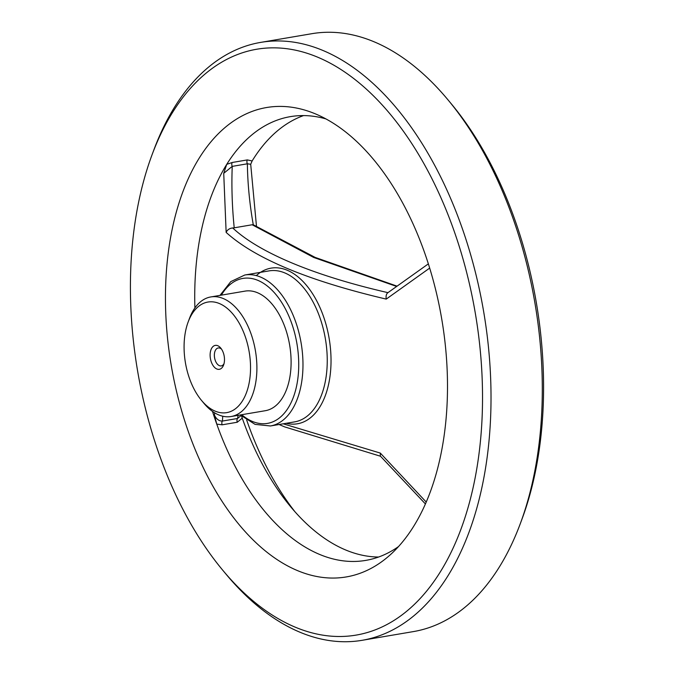 <?xml version="1.0" encoding="UTF-8"?>
<svg xmlns="http://www.w3.org/2000/svg" width="674" height="674" viewBox="0 0 674 674"><rect width="100%" height="100%" fill="white"/><g stroke="black" fill="none" stroke-linecap="round" stroke-linejoin="round"><path stroke-width="1.01" d="M188.156 321.978L189.453 318.482A60.643 34.955 80.4 0 1 210.802 296.939L244.999 291.126A60.643 34.955 80.4 0 1 291.033 365.856A60.643 34.955 80.4 0 1 265.329 410.702L231.131 416.515A60.643 34.955 80.4 0 1 203.86 403.237L201.484 400.373A56.094 32.335 80.4 0 1 188.156 321.978A56.094 32.335 80.4 0 1 226.54 307.824A56.094 32.335 80.4 0 1 250.475 371.172A56.094 32.335 80.4 0 1 201.484 400.373M283.206 423.811L380.313 453.08L426.246 502.079M429.641 268.117L386.227 299.104C308.38 280.797 255.016 258.563 226.144 232.404L223.726 173.319L226.734 164.338L232.218 162.485A3.033 1.744 80.4 0 0 232.227 166.377C231.452 186.487 232.117 206.969 234.223 227.812L232.715 227.955C229.505 228.317 227.307 229.8 226.144 232.404M194.896 307.934A225.057 129.728 80.4 0 1 226.734 164.338A225.057 129.728 80.4 0 1 290.334 116.644A225.057 129.728 80.4 0 1 325.854 118.894M378.603 557.027A225.057 129.728 80.4 0 1 290.62 506.696A225.057 129.728 80.4 0 1 242.244 418.124L237.273 422.244L222.134 424.814L216.758 424.106A225.057 129.728 80.4 0 1 212.487 411.393M398.553 546.538A225.057 129.728 80.4 0 1 365.78 560.389A225.057 129.728 80.4 0 1 216.758 424.106L214.442 415.133L214.618 412.808M214.442 415.133C216.405 419.177 219.067 421.149 222.437 421.056L237.577 418.478L238.107 415.327M222.749 416.22L222.437 421.056A3.033 1.744 80.4 0 0 222.134 424.814M237.273 422.244A3.033 1.744 80.4 0 1 237.577 418.478L240.997 415.58M256.491 226.38L250.703 164.262L247.366 163.799A3.033 1.744 80.4 0 1 247.35 159.907L252.127 160.968L250.686 164.304M425.429 503.958L380.33 456.037L380.313 453.08M252.127 160.968A225.057 129.728 80.4 0 1 303.553 115.583M396.43 286.374L313.671 257.451L252.152 224.762L253.272 224.754C249.633 204.104 247.661 183.783 247.366 163.799L232.227 166.377L223.726 173.319M253.272 224.754L315.112 257.392L396.843 286.071M232.715 227.955C259.161 252.725 314.328 275.767 388.005 292.668C386.371 293.679 385.781 295.827 386.227 299.104M252.152 224.762L234.223 227.812M242.244 418.124L241.604 416.119M224.012 363.682A9.099 5.24 80.4 0 1 221.274 365.906A9.099 5.24 80.4 0 1 214.576 357.818A9.099 5.24 80.4 0 1 218.224 347.969A9.099 5.24 80.4 0 1 221.544 349.157M447.224 400.845A238.032 137.21 80.4 0 1 390.162 554.896A238.032 137.21 80.4 0 1 180.91 408.2A238.032 137.21 80.4 0 1 188.484 178.222A238.032 137.21 80.4 0 1 315.171 113.78A238.032 137.21 80.4 0 1 447.224 400.845M482.188 415.411A297.167 171.297 80.4 0 1 222.639 570.094A297.167 171.297 80.4 0 1 152.038 154.801A297.167 171.297 80.4 0 1 355.392 79.844A297.167 171.297 80.4 0 1 482.188 415.411M294.942 511.734A241.73 139.341 80.4 0 1 246.676 420.02M362.174 640.3L413.474 631.58A303.233 174.793 -99.6 0 0 520.227 523.858A303.233 174.793 -99.6 0 0 541.955 407.349A303.233 174.793 -99.6 0 0 448.185 100.089A303.233 174.793 -99.6 0 0 311.826 33.7L260.526 42.42A303.233 174.793 80.4 0 1 490.664 416.077A303.233 174.793 80.4 0 1 362.174 640.3A303.233 174.793 80.4 0 1 225.815 573.911L222.639 570.094M520.227 523.858L521.962 519.199A297.167 171.297 -99.6 0 0 451.361 103.906L448.185 100.089M210.802 296.939A60.643 34.955 80.4 0 1 256.828 371.669A60.643 34.955 80.4 0 1 231.131 416.515M224.476 360.337A12.132 6.993 80.4 0 1 223.608 364.996A12.132 6.993 80.4 0 1 213.86 366.631A12.132 6.993 80.4 0 1 210.987 349.73A12.132 6.993 80.4 0 1 220.727 348.045A12.132 6.993 80.4 0 1 224.476 360.337M152.038 154.801L153.773 150.142A303.233 174.793 80.4 0 1 260.526 42.42M221.375 295.145A73.533 42.386 80.4 0 1 271.024 289.264A73.533 42.386 80.4 0 1 298.649 369.032A73.533 42.386 80.4 0 1 241.705 414.721M219.985 295.381L230.794 281.614L244.78 275.017L269.052 270.889A76.566 44.139 80.4 0 1 327.16 365.232A76.566 44.139 80.4 0 1 294.715 421.857L270.442 425.976L255.067 424.376L240.315 414.957M256.297 275.624A78.934 45.503 80.4 0 1 306.527 285.422A78.934 45.503 80.4 0 1 330.942 365.418A78.934 45.503 80.4 0 1 286.197 423.306M244.78 275.017A76.566 44.139 80.4 0 1 302.887 369.36A76.566 44.139 80.4 0 1 270.442 425.976M247.35 159.907L232.218 162.485M380.507 456.239L284.672 426.895L279.078 424.51M428.319 263.888L387.584 292.912"/></g></svg>
